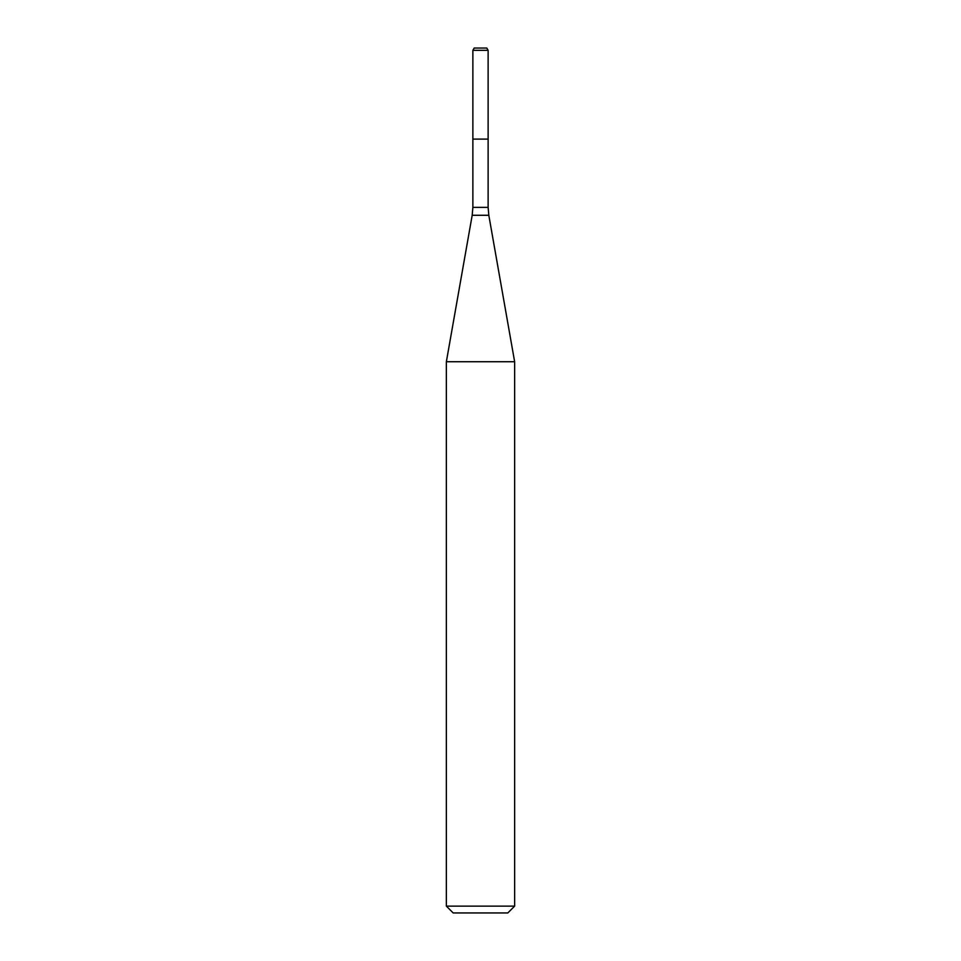 <?xml version="1.0" encoding="UTF-8"?>
<svg xmlns="http://www.w3.org/2000/svg" width="961" height="961" viewBox="0 0 961 961"><rect width="100%" height="100%" fill="white"/><g stroke="black" fill="none" stroke-linecap="round" stroke-linejoin="round"><path stroke-width="1.44" d="M472.872 50.32L472.872 139.093L488.128 139.093L488.128 207.372L472.872 207.372L472.872 139.093L488.128 139.093L488.128 50.32L472.872 50.32L474.193 48.05L486.807 48.05L488.128 50.32M480.5 361.732L514.64 361.732L488.813 215.276L472.187 215.276L446.36 361.732L480.5 361.732M514.64 906.127L507.816 912.95L453.184 912.95L446.36 906.127L514.64 906.127L514.64 361.732M488.128 207.372L488.813 215.276M472.872 207.372L472.187 215.276M446.36 906.127L446.36 361.732"/></g></svg>
